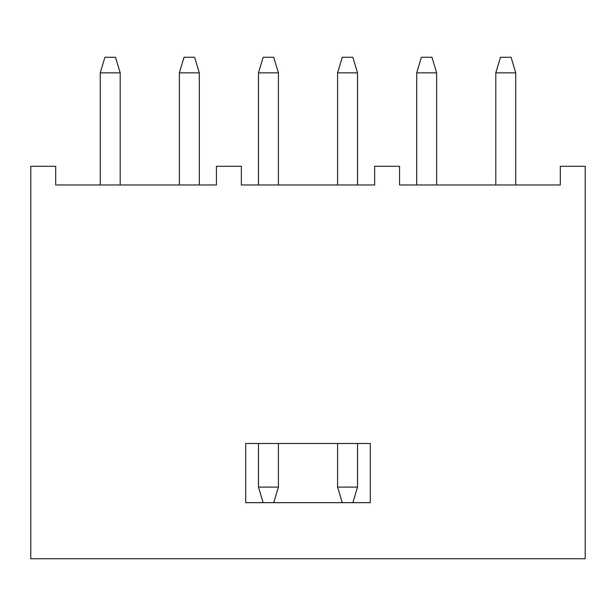 <?xml version="1.0" encoding="UTF-8"?>
<svg xmlns="http://www.w3.org/2000/svg" width="616" height="616" viewBox="0 0 616 616"><rect width="100%" height="100%" fill="white"/><g stroke="black" fill="none" stroke-linecap="round" stroke-linejoin="round"><path stroke-width="0.92" d="M30.8 166.289L55.717 166.289L55.717 184.969L216.432 184.969L55.717 184.969L55.717 166.289L30.8 166.289L30.8 558.727L585.2 558.727L585.2 166.289L560.283 166.289L585.2 166.289L585.2 558.727L30.8 558.727L30.8 166.289M241.349 184.969L374.651 184.969L241.349 184.969L241.349 166.289L216.432 166.289L241.349 166.289L241.349 184.969M399.568 184.969L560.283 184.969L399.568 184.969L399.568 166.289L374.651 166.289L399.568 166.289L399.568 184.969M216.432 166.289L216.432 184.969L216.432 166.289M560.283 166.289L560.283 184.969L560.283 166.289M374.651 166.289L374.651 184.969L374.651 166.289M245.707 502.664L245.707 443.489L370.293 443.489L370.293 502.664L245.707 502.664L370.293 502.664L370.293 443.489L245.707 443.489L245.707 502.664M357.519 443.489L357.519 487.087L357.519 443.489M337.591 487.087L337.591 443.489L337.591 487.087L357.519 487.087L352.853 502.664L357.519 487.087L337.591 487.087L342.257 502.664L337.591 487.087M258.481 487.087L258.481 443.489L258.481 487.087L278.409 487.087L278.409 443.489L278.409 487.087L273.743 502.664L278.409 487.087L258.481 487.087L263.147 502.664L258.481 487.087M515.746 184.969L515.746 72.85L495.811 72.85L495.811 184.969L495.811 72.85L515.746 72.85L515.746 184.969M357.519 184.969L357.519 72.85L337.591 72.85L337.591 184.969L337.591 72.85L357.519 72.85L357.519 184.969M199.299 184.969L199.299 72.85L179.364 72.85L179.364 184.969L179.364 72.85L199.299 72.85L199.299 184.969M120.189 184.969L120.189 72.85L100.254 72.85L100.254 184.969L100.254 72.85L120.189 72.85L120.189 184.969M278.409 184.969L278.409 72.85L258.481 72.85L258.481 184.969L258.481 72.85L278.409 72.85L278.409 184.969M436.636 184.969L436.636 72.85L416.701 72.85L416.701 184.969L416.701 72.85L436.636 72.85L436.636 184.969M515.746 72.85L511.072 57.273L500.485 57.273L495.811 72.85L500.485 57.273L511.072 57.273L515.746 72.85M357.519 72.85L352.853 57.273L342.257 57.273L337.591 72.85L342.257 57.273L352.853 57.273L357.519 72.85M199.299 72.85L194.625 57.273L184.038 57.273L179.364 72.85L184.038 57.273L194.625 57.273L199.299 72.85M120.189 72.85L115.515 57.273L104.928 57.273L100.254 72.85L104.928 57.273L115.515 57.273L120.189 72.85M278.409 72.85L273.743 57.273L263.147 57.273L258.481 72.85L263.147 57.273L273.743 57.273L278.409 72.85M436.636 72.85L431.962 57.273L421.375 57.273L416.701 72.85L421.375 57.273L431.962 57.273L436.636 72.85"/></g></svg>
